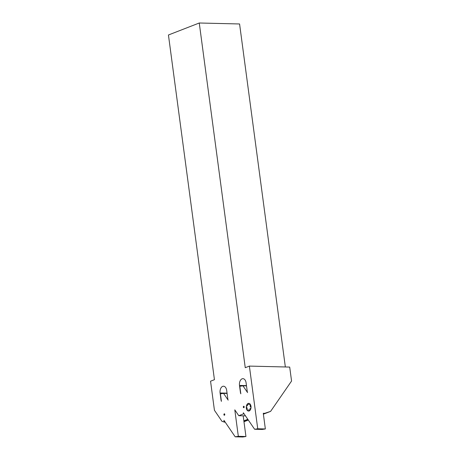 <?xml version="1.0" encoding="UTF-8"?>
<svg xmlns="http://www.w3.org/2000/svg" width="460" height="460" viewBox="0 0 460 460"><rect width="100%" height="100%" fill="white"/><g stroke="black" fill="none" stroke-linecap="round" stroke-linejoin="round"><path stroke-width="0.69" d="M239.499 385.434A5.48 3.375 91.4 0 1 242.092 378.822A5.48 3.375 91.4 0 1 242.932 378.672A5.48 3.375 91.4 0 1 246.1 382.864L247.29 391.765A1.61 0.995 -88.6 0 0 247.583 392.598L242.949 385.808L239.821 386.296L240.821 393.817A4.997 3.076 91.4 0 1 240.402 392.179L239.499 385.434L246.468 385.601M220.087 392.984A5.48 3.375 91.4 0 1 222.674 386.371A5.48 3.375 91.4 0 1 223.52 386.222A5.48 3.375 91.4 0 1 226.688 390.419L227.878 399.32A1.61 0.995 -88.6 0 0 228.171 400.148L223.537 393.357L220.409 393.852L221.409 401.373A4.997 3.076 91.4 0 1 220.99 399.728L220.087 392.984L227.056 393.15M247.814 419.301L243.857 420.837L243.185 415.811M264.54 413.316L263.269 413.287L265.357 428.956L257.738 428.772L249.377 366.097L289.696 367.074L291.559 381.035L270.606 411.372L263.333 413.787M248.095 419.716L243.921 421.337M225.17 422.119L224.175 422.096A13.219 8.136 -88.6 0 0 222.048 421.429L214.429 410.268L210.553 381.202L214.435 379.69L168.44 34.989L199.261 23L245.255 367.701L249.377 366.097M199.261 23L239.579 23.972L285.344 366.965M224.175 422.096L223.939 420.313L235.198 436.816L238.326 436.322L234.795 409.854L238.786 415.708L243.501 413.873L243.351 412.764L254.61 429.266L257.738 428.772M245.467 415.869L238.786 415.708M244.116 413.891L243.501 413.873M270.606 411.372L263.39 414.178M248.319 420.043L243.972 421.734M227.09 393.444L223.537 393.357M223.888 414.23L224.388 413.73L224.825 414.345L224.589 415.225L224.008 415.15L223.888 414.23L224.698 414.241M238.326 436.322L245.945 436.505L242.817 437L235.198 436.816M245.945 436.505L243.857 420.837M224.647 414.201L224.175 414.08M224.02 414.661L224.618 414.638L224.308 415.069M224.618 414.638L224.526 414.328M246.502 385.894L242.949 385.808M243.3 406.674L243.806 406.18L244.237 406.795L244.001 407.669L243.42 407.6L243.3 406.674L244.111 406.692M265.357 428.956L262.229 429.45L254.61 429.266M244.064 406.651L243.587 406.531M243.432 407.111L244.03 407.088L243.719 407.514M244.03 407.088L243.938 406.778M247.118 410.211A3.87 2.38 91.4 0 1 246.318 406.6A3.87 2.38 91.4 0 1 247.859 403.592A3.87 2.38 91.4 0 1 250.205 404.196A3.87 2.38 91.4 0 1 251.005 407.807A3.87 2.38 91.4 0 1 249.464 410.815A3.87 2.38 91.4 0 1 247.118 410.211A0.644 0.397 -88.6 0 0 247.63 410.193A1.449 0.891 91.4 0 1 248.981 410.544A0.644 0.397 -88.6 0 0 249.722 410.084A1.449 0.891 91.4 0 1 250.614 408.353A0.644 0.397 -88.6 0 0 250.752 407.094A1.449 0.891 91.4 0 1 250.292 405.013A0.644 0.397 -88.6 0 0 249.694 404.213A1.449 0.891 91.4 0 1 248.342 403.863A0.644 0.397 -88.6 0 0 247.606 404.323A1.449 0.891 91.4 0 1 246.715 406.053A0.644 0.397 -88.6 0 0 246.571 407.313A1.449 0.891 91.4 0 1 247.031 409.394A0.644 0.397 -88.6 0 0 247.118 410.211"/></g></svg>
